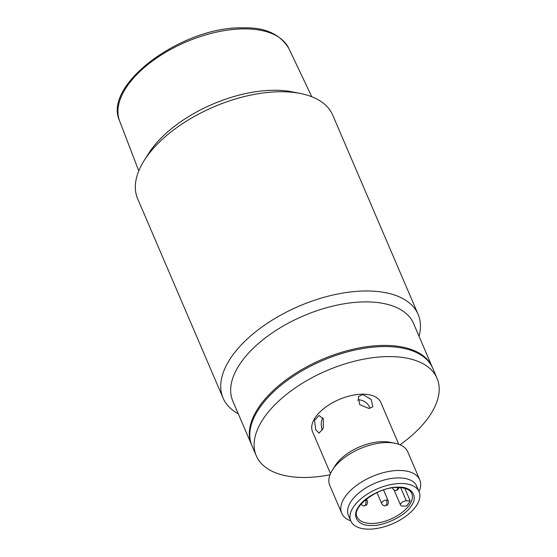 <?xml version="1.0" encoding="UTF-8"?>
<svg xmlns="http://www.w3.org/2000/svg" width="557" height="557" viewBox="0 0 557 557"><rect width="100%" height="100%" fill="white"/><g stroke="black" fill="none" stroke-linecap="round" stroke-linejoin="round"><path stroke-width="0.84" d="M371.484 525.453C357.9 526.233 351.126 515.963 358.903 506.362C364.612 496.767 385.855 486.449 398.38 487.187C411.964 486.407 418.732 496.677 410.962 506.278C405.245 515.873 384.003 526.191 371.484 525.453M350.792 520.955L348.397 515.371A37.145 19.063 -23.2 0 1 361.235 491.086A37.145 19.063 -23.2 0 1 398.582 477.906A37.145 19.063 -23.2 0 1 416.678 486.108L419.073 491.685A37.145 19.063 -23.2 0 1 406.234 515.97A37.145 19.063 -23.2 0 1 368.887 529.15A37.145 19.063 -23.2 0 1 350.792 520.955A37.145 19.063 -23.2 0 1 363.63 496.67A37.145 19.063 -23.2 0 1 400.977 483.49A37.145 19.063 -23.2 0 1 419.073 491.685M410.161 500.868A29.716 15.255 156.8 0 1 406.485 506.111L402.579 506.076A4.247 2.179 -23.2 0 1 400.56 505.136A4.247 2.179 -23.2 0 1 402.022 502.358A4.247 2.179 -23.2 0 1 406.297 500.854A4.247 2.179 -23.2 0 1 406.318 500.854L410.161 500.868L404.786 488.322M329.988 474.808A98.345 50.478 -23.2 0 1 304.178 477.474A98.345 50.478 -23.2 0 1 256.269 455.765A98.345 50.478 -23.2 0 1 290.26 391.474A98.345 50.478 -23.2 0 1 389.141 356.584A98.345 50.478 -23.2 0 1 437.05 378.287A98.345 50.478 -23.2 0 1 400.003 444.799M256.269 455.765L251.966 445.725A98.345 50.478 -23.2 0 1 285.957 381.434A98.345 50.478 -23.2 0 1 384.838 346.538A98.345 50.478 -23.2 0 1 432.747 368.24L437.05 378.287M350.757 520.879A42.45 21.793 -23.2 0 1 341.726 513.276L329.765 485.37A42.45 21.793 -23.2 0 1 332.383 470.073L335.14 465.708A37.145 19.063 -23.2 0 1 383.035 441.631A37.145 19.063 -23.2 0 1 389.858 442.258L394.92 443.268A42.45 21.793 -23.2 0 1 407.801 451.929L419.762 479.828A42.45 21.793 -23.2 0 1 419.038 491.615M330.489 473.589L312.519 431.661A37.145 19.063 -23.2 0 1 325.358 407.376A37.145 19.063 -23.2 0 1 362.704 394.196A37.145 19.063 -23.2 0 1 380.8 402.398L398.77 444.319M362.823 394.474L371.192 399.446L372.835 406.84L368.804 408.427L359.641 404.598L358.367 396.668L362.823 394.474M332.383 470.073A42.45 21.793 -23.2 0 1 387.122 442.557A42.45 21.793 -23.2 0 1 394.92 443.268M369.855 408.365A8.842 5.835 35.1 0 0 359 399.912A8.842 5.835 35.1 0 0 357.448 400.086M323.422 418.899L323.255 428.201L319.064 433.179L315.784 429.767L314.517 420.465L319.029 415.487L323.422 418.899M322.83 417.785A8.842 4.853 -90.1 0 0 322.287 429.76A8.842 4.853 -90.1 0 0 322.433 430.088M341.726 513.276A42.45 21.793 -23.2 0 1 345.249 496.614A42.45 21.793 -23.2 0 1 399.084 470.463A42.45 21.793 -23.2 0 1 419.762 479.828M350.026 517.975A37.145 19.063 -23.2 0 1 351.481 500.792A37.145 19.063 -23.2 0 1 389.83 478.728A37.145 19.063 -23.2 0 1 417.437 489.081M418.133 314.392L332.738 115.16A106.122 54.475 156.8 0 0 300.529 93.513A106.122 54.475 156.8 0 0 281.041 91.731A106.122 54.475 156.8 0 0 146.463 157.109A106.122 54.475 156.8 0 0 144.186 160.52A106.122 54.475 156.8 0 0 137.656 198.772L223.044 398.004A106.122 54.475 -23.2 0 1 259.729 328.623A106.122 54.475 -23.2 0 1 366.429 290.97A106.122 54.475 -23.2 0 1 418.133 314.392A106.122 54.475 -23.2 0 1 419.045 336.275M300.529 93.513L292.432 91.891A97.635 50.116 156.8 0 0 150.689 150.404A97.635 50.116 156.8 0 0 148.601 153.537L144.186 160.52M251.729 445.161A98.345 50.478 -23.2 0 1 251.486 444.604L232.826 401.075A98.345 50.478 -23.2 0 1 266.824 336.783A98.345 50.478 -23.2 0 1 365.698 301.887A98.345 50.478 -23.2 0 1 413.607 323.596L432.267 367.126A98.345 50.478 -23.2 0 1 432.497 367.683M251.486 444.604A98.345 50.478 -23.2 0 1 285.476 380.313A98.345 50.478 -23.2 0 1 384.358 345.417A98.345 50.478 -23.2 0 1 432.267 367.126M238.264 413.76A106.122 54.475 -23.2 0 1 223.044 398.004M371.616 523.469A29.716 15.255 -23.2 0 1 357.141 516.91C350.931 507.719 377.82 486.442 397.9 487.486C405.559 487.723 410.175 489.728 411.762 493.495A29.716 15.255 -23.2 0 1 401.493 512.92A29.716 15.255 -23.2 0 1 371.616 523.469M399.251 487.507L397.726 489.84L395.769 490.432A3.537 1.943 89.9 0 0 396.96 489.687A3.537 1.943 -90.1 0 0 397.684 487.486M384.971 505.805A3.537 1.943 89.9 0 0 386.154 505.06A3.537 1.943 -90.1 0 0 386.488 500.095A3.537 1.817 -23.2 0 1 388.215 500.875C388.842 505.944 386.495 505.157 384.971 505.805C384.212 506.146 383.125 505.429 381.712 503.66A3.537 1.817 -23.2 0 1 382.005 502.275A3.537 1.817 -23.2 0 1 386.488 500.095M364.055 505.84A3.537 1.943 89.9 0 0 365.246 505.095A3.537 1.943 -90.1 0 0 365.573 500.13A3.537 1.817 -23.2 0 1 367.3 500.91C367.926 505.979 365.58 505.192 364.055 505.84C363.296 506.181 362.21 505.464 360.797 503.695M365.058 500.165A3.537 1.817 -23.2 0 1 365.573 500.13M400.636 487.598L406.318 500.854M392.351 487.904L392.518 488.287A3.537 1.817 -23.2 0 1 392.434 487.89M244.321 28.867A92.065 47.261 156.8 0 0 152.437 61.026A92.065 47.261 156.8 0 0 119.574 120.848C102.474 84.316 183.253 26.026 243.124 27.85C264.777 27.196 279.997 34.019 288.784 48.327A92.065 47.261 156.8 0 0 244.321 28.867M400.56 505.136L394.071 490M383.55 489.993L388.215 500.875M366.478 498.995L367.3 500.91M376.971 492.597L381.712 503.66M395.769 490.432C395.017 490.766 393.931 490.056 392.518 488.287M288.784 48.327L311.802 96.758M119.574 120.848L138.77 170.922"/></g></svg>
